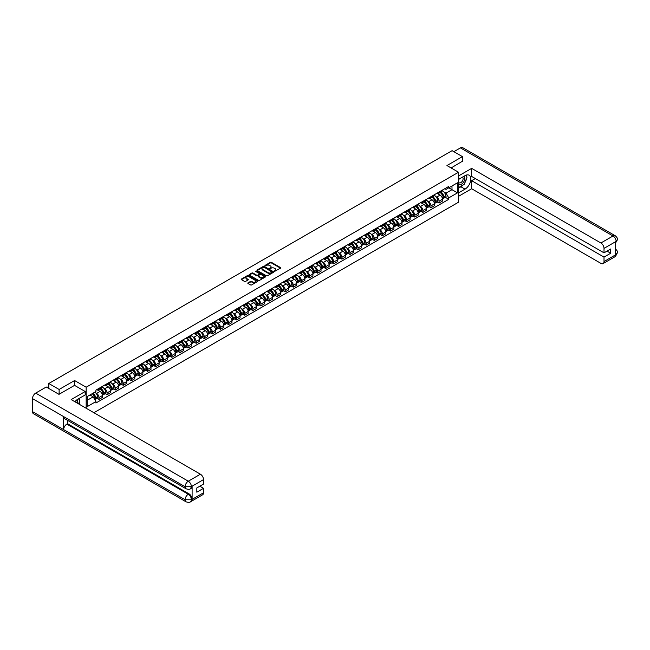<?xml version="1.0" encoding="UTF-8"?>
<svg xmlns="http://www.w3.org/2000/svg" width="650" height="650" viewBox="0 0 650 650"><rect width="100%" height="100%" fill="white"/><g stroke="black" fill="none" stroke-linecap="round" stroke-linejoin="round"><path stroke-width="0.97" d="M274.438 271.342L280.564 268.214A0.723 0.414 0 0 0 280.564 267.629L271.391 262.332A0.723 0.414 0 0 0 270.376 262.332L264.964 265.46L264.964 265.874L266.378 265.468A2.308 1.333 0 0 1 269.636 265.468L270.4 265.907A2.308 1.333 0 0 1 271.074 266.849A2.308 1.333 0 0 1 270.4 267.792L269.701 268.604L271.115 268.206A2.308 1.333 0 0 1 274.373 268.206L275.137 268.645A2.308 1.333 0 0 1 275.811 269.588A2.308 1.333 0 0 1 275.137 270.53L274.438 270.928M248.007 282.864A0.723 0.414 0 0 0 248.007 283.457L250.583 284.944A0.723 0.414 0 0 0 251.599 284.944L257.611 281.466A0.723 0.414 0 0 0 257.611 280.881L248.446 275.584A0.723 0.414 0 0 0 247.422 275.584L241.41 279.061A0.723 0.414 0 0 0 241.41 279.646L244.522 281.442A0.723 0.414 0 0 0 245.537 281.442L248.113 279.955A0.723 0.414 0 0 0 248.113 279.37L246.569 278.476A1.926 1.113 0 0 1 246.009 277.688A1.926 1.113 0 0 1 247.195 276.664A1.926 1.113 0 0 1 249.299 276.9L255.336 280.386A1.926 1.113 0 0 1 255.897 281.174A1.926 1.113 0 0 1 254.711 282.206A1.926 1.113 0 0 1 252.606 281.962L251.599 281.377A0.723 0.414 0 0 0 250.583 281.377L248.007 282.864L248.007 283.457L250.583 281.978L250.583 281.377M86.166 387.213L74.596 380.534L59.126 389.464L48.799 383.5L452.091 150.662L462.418 156.626L446.948 165.555L458.526 172.234L86.166 387.213L86.166 408.249M266.427 275.795A0.723 0.414 0 0 0 267.442 275.795L273.455 272.317A0.723 0.414 0 0 0 273.455 271.733L264.29 266.435A0.723 0.414 0 0 0 263.266 266.435L257.254 269.912A0.723 0.414 0 0 0 257.254 270.498L266.427 275.795M255.702 271.456L265.525 276.9L259.521 280.369A0.723 0.414 0 0 1 258.505 280.369L249.332 275.072L249.332 274.487A0.723 0.414 0 0 0 249.332 275.072M249.332 274.487L251.908 273A0.723 0.414 0 0 1 252.923 273L256.644 275.145A0.723 0.414 0 0 0 257.66 275.145L259.374 274.162A0.723 0.414 0 0 0 259.374 273.569L255.499 271.334L256.214 270.928L265.533 276.307A0.723 0.414 0 0 1 265.533 276.892L265.533 276.307M93.901 412.717L458.526 202.199L458.526 172.234M59.126 389.464L59.126 394.257M48.799 383.5L48.799 388.473M462.418 161.419L462.418 156.626M439.059 192.01A3.38 1.95 60 0 1 438.36 193.529L441.789 191.555A3.38 1.95 -120 0 0 442.488 190.036M435.809 196.576L436.678 197.08A3.38 1.95 60 0 1 439.059 201.216L442.488 199.233A3.38 1.95 -120 0 0 440.099 195.097L437.645 193.684M442.488 199.233L442.488 201.061L439.059 203.044L437.206 201.971M438.36 193.529A3.38 1.95 60 0 1 436.702 193.375M439.059 201.216L439.059 203.044M430.966 196.69A3.38 1.95 60 0 1 430.267 198.201L433.688 196.227A3.38 1.95 -120 0 0 434.387 194.707M429.106 206.643L430.966 207.716L434.395 205.741L434.395 203.913A3.38 1.95 -120 0 0 432.006 199.778L429.552 198.356M430.267 198.201A3.38 1.95 60 0 1 428.602 198.055M427.716 201.256L428.577 201.752A3.38 1.95 60 0 1 430.966 205.888L430.966 207.716M422.866 201.362A3.38 1.95 60 0 1 422.167 202.881L425.596 200.899A3.38 1.95 -120 0 0 426.294 199.388M421.013 211.315L422.866 212.387L426.294 210.413L426.294 208.585A3.38 1.95 -120 0 0 423.906 204.449L421.452 203.036M422.167 202.881A3.38 1.95 60 0 1 420.509 202.727M419.616 205.928L420.477 206.424A3.38 1.95 60 0 1 422.866 210.559L422.866 212.387M414.773 206.042A3.38 1.95 60 0 1 414.074 207.553L417.495 205.579A3.38 1.95 -120 0 0 418.194 204.059M412.912 215.995L414.773 217.068L418.194 215.085L418.194 213.257A3.38 1.95 -120 0 0 415.813 209.121L413.359 207.707M414.074 207.553A3.38 1.95 60 0 1 412.409 207.399M411.523 210.6L412.384 211.104A3.38 1.95 60 0 1 414.773 215.239L414.773 217.068M406.673 210.714A3.38 1.95 60 0 1 405.974 212.225L409.402 210.251A3.38 1.95 -120 0 0 410.101 208.731M404.82 220.667L406.673 221.739L410.101 219.765L410.101 217.937A3.38 1.95 -120 0 0 407.713 213.801L405.259 212.387M405.974 212.225A3.38 1.95 60 0 1 404.316 212.079M403.423 215.28L404.284 215.776A3.38 1.95 60 0 1 406.673 219.911L406.673 221.739M398.58 215.386A3.38 1.95 60 0 1 397.881 216.905L401.302 214.922A3.38 1.95 -120 0 0 402.001 213.411M396.719 225.347L398.58 226.419L402.001 224.437L402.001 222.609A3.38 1.95 -120 0 0 399.612 218.473L397.166 217.059M397.881 216.905A3.38 1.95 60 0 1 396.216 216.751M395.33 219.952L396.191 220.456A3.38 1.95 60 0 1 398.58 224.591L398.58 226.419M390.479 220.066A3.38 1.95 60 0 1 389.781 221.577L393.209 219.602A3.38 1.95 -120 0 0 393.908 218.083M388.619 230.019L390.479 231.091L393.908 229.109L393.908 227.281A3.38 1.95 -120 0 0 391.519 223.145L389.066 221.731M389.781 221.577A3.38 1.95 60 0 1 388.115 221.422M387.229 224.632L388.091 225.127A3.38 1.95 60 0 1 390.479 229.263L390.479 231.091M382.387 224.738A3.38 1.95 60 0 1 381.688 226.257L385.109 224.274A3.38 1.95 -120 0 0 385.808 222.763M380.526 234.691L382.387 235.763L385.808 233.789L385.808 231.961A3.38 1.95 -120 0 0 383.419 227.825L380.973 226.411M381.688 226.257A3.38 1.95 60 0 1 380.023 226.102M379.129 229.304L379.998 229.799A3.38 1.95 60 0 1 382.387 233.935L382.387 235.763M374.286 229.409A3.38 1.95 60 0 1 373.588 230.929L377.016 228.946A3.38 1.95 -120 0 0 377.715 227.435M372.426 239.371L374.286 240.443L377.715 238.461L377.715 236.632A3.38 1.95 -120 0 0 375.326 232.497L372.873 231.083M373.588 230.929A3.38 1.95 60 0 1 371.922 230.774M371.036 233.976L371.898 234.479A3.38 1.95 60 0 1 374.286 238.615L374.286 240.443M366.186 234.089A3.38 1.95 60 0 1 365.487 235.601L368.916 233.626A3.38 1.95 -120 0 0 369.614 232.107M364.333 244.043L366.186 245.115L369.614 243.141L369.614 241.312A3.38 1.95 -120 0 0 367.226 237.177L364.772 235.755M365.487 235.601A3.38 1.95 60 0 1 363.829 235.446M362.936 238.656L363.805 239.151A3.38 1.95 60 0 1 366.186 243.287L366.186 245.115M358.093 238.761A3.38 1.95 60 0 1 357.394 240.281L360.815 238.298A3.38 1.95 -120 0 0 361.522 236.787M356.233 248.714L358.093 249.787L361.522 247.812L361.522 245.984A3.38 1.95 -120 0 0 359.133 241.849L356.679 240.435M357.394 240.281A3.38 1.95 60 0 1 355.729 240.126M354.843 243.328L355.704 243.823A3.38 1.95 60 0 1 358.093 247.959L358.093 249.787M349.993 243.433A3.38 1.95 60 0 1 349.294 244.953L352.723 242.978A3.38 1.95 -120 0 0 353.421 241.459M348.14 253.394L349.993 254.467L353.421 252.484L353.421 250.656A3.38 1.95 -120 0 0 351.033 246.521L348.579 245.107M349.294 244.953A3.38 1.95 60 0 1 347.636 244.798M346.743 247.999L347.612 248.503A3.38 1.95 60 0 1 349.993 252.639L349.993 254.467M341.9 248.113A3.38 1.95 60 0 1 341.201 249.624L344.622 247.65A3.38 1.95 -120 0 0 345.321 246.131M340.039 258.066L341.9 259.139L345.321 257.164L345.321 255.336A3.38 1.95 -120 0 0 342.94 251.201L340.486 249.779M341.201 249.624A3.38 1.95 60 0 1 339.536 249.478M338.65 252.679L339.511 253.175A3.38 1.95 60 0 1 341.9 257.311L341.9 259.139M333.799 252.785A3.38 1.95 60 0 1 333.101 254.304L336.529 252.322A3.38 1.95 -120 0 0 337.228 250.811M331.947 262.738L333.799 263.811L337.228 261.836L337.228 260.008A3.38 1.95 -120 0 0 334.839 255.873L332.386 254.459M333.101 254.304A3.38 1.95 60 0 1 331.443 254.15M330.549 257.351L331.411 257.847A3.38 1.95 60 0 1 333.799 261.983L333.799 263.811M325.707 257.457A3.38 1.95 60 0 1 325.008 258.976L328.429 257.002A3.38 1.95 -120 0 0 329.127 255.482M323.846 267.418L325.707 268.491L329.127 266.508L329.127 264.68A3.38 1.95 -120 0 0 326.739 260.544L324.293 259.131M325.008 258.976A3.38 1.95 60 0 1 323.342 258.822M322.457 262.023L323.318 262.527A3.38 1.95 60 0 1 325.707 266.662L325.707 268.491M317.606 262.137A3.38 1.95 60 0 1 316.908 263.648L320.336 261.674A3.38 1.95 -120 0 0 321.035 260.154M315.754 272.09L317.606 273.162L321.035 271.188L321.035 269.36A3.38 1.95 -120 0 0 318.646 265.224L316.192 263.803M316.908 263.648A3.38 1.95 60 0 1 315.25 263.502M314.356 266.703L315.217 267.199A3.38 1.95 60 0 1 317.606 271.334L317.606 273.162M309.514 266.809A3.38 1.95 60 0 1 308.815 268.328L312.236 266.346A3.38 1.95 -120 0 0 312.934 264.834M307.653 276.762L309.514 277.834L312.934 275.86L312.934 274.032A3.38 1.95 -120 0 0 310.546 269.896L308.1 268.483M308.815 268.328A3.38 1.95 60 0 1 307.149 268.174M306.256 271.375L307.125 271.871A3.38 1.95 60 0 1 309.514 276.006L309.514 277.834M301.413 271.489A3.38 1.95 60 0 1 300.714 273L304.143 271.026A3.38 1.95 -120 0 0 304.842 269.506M299.553 281.442L301.413 282.514L304.842 280.532L304.842 278.704A3.38 1.95 -120 0 0 302.453 274.568L299.999 273.154M300.714 273A3.38 1.95 60 0 1 299.049 272.846M298.163 276.047L299.024 276.551A3.38 1.95 60 0 1 301.413 280.686L301.413 282.514M293.312 276.161A3.38 1.95 60 0 1 292.614 277.672L296.043 275.697A3.38 1.95 -120 0 0 296.741 274.178M291.46 286.114L293.312 287.186L296.741 285.212L296.741 283.384A3.38 1.95 -120 0 0 294.352 279.248L291.899 277.834M292.614 277.672A3.38 1.95 60 0 1 290.956 277.526M290.062 280.727L290.932 281.223A3.38 1.95 60 0 1 293.312 285.358L293.312 287.186M285.22 280.832A3.38 1.95 60 0 1 284.521 282.352L287.942 280.369A3.38 1.95 -120 0 0 288.649 278.858M283.359 290.786L285.22 291.858L288.649 289.884L288.649 288.056A3.38 1.95 -120 0 0 286.26 283.92L283.806 282.506M284.521 282.352A3.38 1.95 60 0 1 282.856 282.197M281.97 285.399L282.831 285.902A3.38 1.95 60 0 1 285.22 290.03L285.22 291.858M277.119 285.512A3.38 1.95 60 0 1 276.421 287.024L279.849 285.049A3.38 1.95 -120 0 0 280.548 283.53M275.267 295.466L277.119 296.538L280.548 294.556L280.548 292.727A3.38 1.95 -120 0 0 278.159 288.592L275.706 287.178M276.421 287.024A3.38 1.95 60 0 1 274.763 286.869M273.869 290.071L274.739 290.574A3.38 1.95 60 0 1 277.119 294.71L277.119 296.538M269.027 290.184A3.38 1.95 60 0 1 268.328 291.696L271.749 289.721A3.38 1.95 -120 0 0 272.447 288.21M267.166 300.137L269.027 301.21L272.447 299.236L272.447 297.408A3.38 1.95 -120 0 0 270.067 293.272L267.613 291.858M268.328 291.696A3.38 1.95 60 0 1 266.662 291.549M265.777 294.751L266.638 295.246A3.38 1.95 60 0 1 269.027 299.382L269.027 301.21M260.926 294.856A3.38 1.95 60 0 1 260.227 296.376L263.656 294.393A3.38 1.95 -120 0 0 264.355 292.882M259.074 304.817L260.926 305.89L264.355 303.908L264.355 302.079A3.38 1.95 -120 0 0 261.966 297.944L259.512 296.53M260.227 296.376A3.38 1.95 60 0 1 258.57 296.221M257.676 299.423L258.537 299.926A3.38 1.95 60 0 1 260.926 304.062L260.926 305.89M252.834 299.536A3.38 1.95 60 0 1 252.135 301.048L255.556 299.073A3.38 1.95 -120 0 0 256.254 297.554M250.973 309.489L252.834 310.562L256.254 308.579L256.254 306.751A3.38 1.95 -120 0 0 253.866 302.624L251.42 301.202M252.135 301.048A3.38 1.95 60 0 1 250.469 300.893M249.584 304.102L250.445 304.598A3.38 1.95 60 0 1 252.834 308.734L252.834 310.562M244.733 304.208A3.38 1.95 60 0 1 244.034 305.727L247.463 303.745A3.38 1.95 -120 0 0 248.162 302.234M242.881 314.161L244.733 315.234L248.162 313.259L248.162 311.431A3.38 1.95 -120 0 0 245.773 307.296L243.319 305.882M244.034 305.727A3.38 1.95 60 0 1 242.377 305.573M241.483 308.774L242.344 309.27A3.38 1.95 60 0 1 244.733 313.406L244.733 315.234M236.641 308.88A3.38 1.95 60 0 1 235.942 310.399L239.363 308.417A3.38 1.95 -120 0 0 240.061 306.906M234.78 318.841L236.641 319.914L240.061 317.931L240.061 316.103A3.38 1.95 -120 0 0 237.672 311.967L235.227 310.554M235.942 310.399A3.38 1.95 60 0 1 234.276 310.245M233.382 313.446L234.252 313.95A3.38 1.95 60 0 1 236.641 318.086L236.641 319.914M228.54 313.56A3.38 1.95 60 0 1 227.841 315.071L231.27 313.097A3.38 1.95 -120 0 0 231.969 311.577M226.679 323.513L228.54 324.586L231.969 322.611L231.969 320.783A3.38 1.95 -120 0 0 229.58 316.648L227.126 315.226M227.841 315.071A3.38 1.95 60 0 1 226.176 314.917M225.29 318.126L226.151 318.622A3.38 1.95 60 0 1 228.54 322.757L228.54 324.586M220.447 318.232A3.38 1.95 60 0 1 219.741 319.751L223.169 317.769A3.38 1.95 -120 0 0 223.868 316.257M218.587 328.185L220.447 329.257L223.868 327.283L223.868 325.455A3.38 1.95 -120 0 0 221.479 321.319L219.034 319.906M219.741 319.751A3.38 1.95 60 0 1 218.083 319.597M217.189 322.798L218.059 323.294A3.38 1.95 60 0 1 220.447 327.429L220.447 329.257M212.347 322.904A3.38 1.95 60 0 1 211.648 324.423L215.077 322.449A3.38 1.95 -120 0 0 215.776 320.929M210.486 332.865L212.347 333.938L215.776 331.955L215.776 330.127A3.38 1.95 -120 0 0 213.387 325.991L210.933 324.577M211.648 324.423A3.38 1.95 60 0 1 209.982 324.269M209.097 327.47L209.958 327.974A3.38 1.95 60 0 1 212.347 332.109L212.347 333.938M204.246 327.584A3.38 1.95 60 0 1 203.548 329.095L206.976 327.121A3.38 1.95 -120 0 0 207.675 325.601M202.394 337.537L204.246 338.609L207.675 336.635L207.675 334.807A3.38 1.95 -120 0 0 205.286 330.671L202.832 329.249M203.548 329.095A3.38 1.95 60 0 1 201.89 328.949M200.996 332.15L201.866 332.646A3.38 1.95 60 0 1 204.246 336.781L204.246 338.609M196.154 332.256A3.38 1.95 60 0 1 195.455 333.775L198.876 331.793A3.38 1.95 -120 0 0 199.574 330.281M194.293 342.209L196.154 343.281L199.574 341.307L199.574 339.479A3.38 1.95 -120 0 0 197.194 335.343L194.74 333.929M195.455 333.775A3.38 1.95 60 0 1 193.789 333.621M192.904 336.822L193.765 337.317A3.38 1.95 60 0 1 196.154 341.453L196.154 343.281M188.053 336.928A3.38 1.95 60 0 1 187.354 338.447L190.783 336.473A3.38 1.95 -120 0 0 191.482 334.953M186.201 346.889L188.053 347.961L191.482 345.979L191.482 344.151A3.38 1.95 -120 0 0 189.093 340.015L186.639 338.601M187.354 338.447A3.38 1.95 60 0 1 185.697 338.293M184.803 341.494L185.664 341.998A3.38 1.95 60 0 1 188.053 346.133L188.053 347.961M179.961 341.608A3.38 1.95 60 0 1 179.262 343.119L182.683 341.144A3.38 1.95 -120 0 0 183.381 339.625M178.1 351.561L179.961 352.633L183.381 350.659L183.381 348.831A3.38 1.95 -120 0 0 181.001 344.695L178.547 343.273M179.262 343.119A3.38 1.95 60 0 1 177.596 342.973M176.711 346.174L177.572 346.669A3.38 1.95 60 0 1 179.961 350.805L179.961 352.633M171.86 346.279A3.38 1.95 60 0 1 171.161 347.799L174.59 345.816A3.38 1.95 -120 0 0 175.289 344.305M170.007 356.233L171.86 357.305L175.289 355.331L175.289 353.502A3.38 1.95 -120 0 0 172.9 349.367L170.446 347.953M171.161 347.799A3.38 1.95 60 0 1 169.504 347.644M168.61 350.846L169.471 351.341A3.38 1.95 60 0 1 171.86 355.477L171.86 357.305M163.768 350.959A3.38 1.95 60 0 1 163.069 352.471L166.489 350.496A3.38 1.95 -120 0 0 167.188 348.977M161.907 360.912L163.768 361.985L167.188 360.002L167.188 358.174A3.38 1.95 -120 0 0 164.799 354.039L162.354 352.625M163.069 352.471A3.38 1.95 60 0 1 161.403 352.316M160.509 355.517L161.379 356.021A3.38 1.95 60 0 1 163.768 360.157L163.768 361.985M155.667 355.631A3.38 1.95 60 0 1 154.968 357.142L158.397 355.168A3.38 1.95 -120 0 0 159.096 353.649M153.806 365.584L155.667 366.657L159.096 364.683L159.096 362.854A3.38 1.95 -120 0 0 156.707 358.719L154.253 357.305M154.968 357.142A3.38 1.95 60 0 1 153.303 356.996M152.417 360.197L153.278 360.693A3.38 1.95 60 0 1 155.667 364.829L155.667 366.657M147.574 360.303A3.38 1.95 60 0 1 146.868 361.822L150.296 359.84A3.38 1.95 -120 0 0 150.995 358.329M145.714 370.256L147.574 371.329L150.995 369.354L150.995 367.526A3.38 1.95 -120 0 0 148.606 363.391L146.161 361.977M146.868 361.822A3.38 1.95 60 0 1 145.21 361.668M144.316 364.869L145.186 365.373A3.38 1.95 60 0 1 147.574 369.509L147.574 371.329M139.474 364.983A3.38 1.95 60 0 1 138.775 366.494L142.204 364.52A3.38 1.95 -120 0 0 142.903 363.001M137.613 374.936L139.474 376.009L142.903 374.026L142.903 372.198A3.38 1.95 -120 0 0 140.514 368.062L138.06 366.649M138.775 366.494A3.38 1.95 60 0 1 137.109 366.34M136.224 369.549L137.085 370.045A3.38 1.95 60 0 1 139.474 374.181L139.474 376.009M131.373 369.655A3.38 1.95 60 0 1 130.674 371.166L134.103 369.192A3.38 1.95 -120 0 0 134.802 367.681M129.521 379.608L131.373 380.681L134.802 378.706L134.802 376.878A3.38 1.95 -120 0 0 132.413 372.743L129.959 371.329M130.674 371.166A3.38 1.95 60 0 1 129.017 371.02M128.123 374.221L128.993 374.717A3.38 1.95 60 0 1 131.373 378.852L131.373 380.681M123.281 374.327A3.38 1.95 60 0 1 122.582 375.846L126.003 373.864A3.38 1.95 -120 0 0 126.701 372.352M121.42 384.288L123.281 385.361L126.709 383.378L126.709 381.55A3.38 1.95 -120 0 0 124.321 377.414L121.867 376.001M122.582 375.846A3.38 1.95 60 0 1 120.916 375.692M120.031 378.893L120.892 379.397A3.38 1.95 60 0 1 123.281 383.533L123.281 385.361M115.18 379.007A3.38 1.95 60 0 1 114.481 380.518L117.91 378.544A3.38 1.95 -120 0 0 118.609 377.024M113.327 388.96L115.18 390.033L118.609 388.05L118.609 386.23A3.38 1.95 -120 0 0 116.22 382.094L113.766 380.673M114.481 380.518A3.38 1.95 60 0 1 112.824 380.364M111.93 383.573L112.791 384.069A3.38 1.95 60 0 1 115.18 388.204L115.18 390.033M107.088 383.679A3.38 1.95 60 0 1 106.389 385.198L109.809 383.216A3.38 1.95 -120 0 0 110.508 381.704M105.227 393.632L107.088 394.704L110.508 392.73L110.508 390.902A3.38 1.95 -120 0 0 108.128 386.766L105.674 385.352M106.389 385.198A3.38 1.95 60 0 1 104.723 385.044M103.837 388.245L104.699 388.741A3.38 1.95 60 0 1 107.088 392.876L107.088 394.704M98.987 388.351A3.38 1.95 60 0 1 98.288 389.87L101.717 387.887A3.38 1.95 -120 0 0 102.416 386.376M97.134 398.312L98.987 399.384L102.416 397.402L102.416 395.574A3.38 1.95 -120 0 0 100.027 391.438L97.573 390.024M98.288 389.87A3.38 1.95 60 0 1 96.631 389.716M95.737 392.917L96.598 393.421A3.38 1.95 60 0 1 98.987 397.556L98.987 399.384M444.795 188.703L446.014 189.41L457.486 182.788L451.986 185.957L451.986 189.678L446.014 193.123L443.909 191.904M87.206 400.278L93.178 396.833L95.924 401.602L87.206 406.632L87.206 396.565L95.924 391.527L95.924 390.122L448.768 186.412L448.768 187.817L457.486 192.855L448.768 197.884L446.014 193.123M457.486 182.788L457.486 192.855M95.924 401.602L95.924 403.008L448.768 199.298L448.768 197.884M74.596 380.534L74.596 385.385M93.178 396.833L89.96 394.973M445.299 197.291L448.768 199.298M274.641 271.416L275.137 271.123A2.308 1.333 0 0 0 275.811 270.189L275.811 269.588M271.074 266.849L271.074 267.451A2.308 1.333 0 0 1 270.4 268.393L269.904 268.678M280.564 267.629L280.564 268.214L271.391 262.933A0.723 0.414 0 0 0 270.376 262.933L265.168 265.947M273.455 271.733L273.455 272.317L264.29 267.036A0.723 0.414 0 0 0 263.266 267.036L257.262 270.506M272.188 272.236L264.136 267.174L262.681 267.597A2.308 1.333 0 0 0 262.007 268.539A2.308 1.333 0 0 0 262.681 269.482L268.182 272.659A2.308 1.333 0 0 0 271.448 272.659L272.188 272.423M262.007 268.539L262.007 269.141A2.308 1.333 0 0 0 262.681 270.083L262.681 269.482M272.188 272.829L271.448 273.26A2.308 1.333 0 0 1 268.182 273.26L262.681 270.083M249.34 275.08L251.908 273.601L251.908 273M259.586 273.869L259.586 274.463A0.723 0.414 0 0 1 259.374 274.763L257.66 275.746A0.723 0.414 0 0 1 256.644 275.746L252.923 273.601A0.723 0.414 0 0 0 251.908 273.601M260.504 277.371A1.926 1.113 0 0 0 262.608 277.615A1.926 1.113 0 0 0 263.794 276.583A1.926 1.113 0 0 0 263.234 275.803L261.105 274.568A0.723 0.414 0 0 0 260.081 274.568L258.375 275.559A0.723 0.414 0 0 0 258.375 276.144L260.504 277.371L260.504 277.973A1.926 1.113 0 0 0 262.608 278.216A1.926 1.113 0 0 0 263.794 277.184L263.794 276.583M258.164 275.852L258.164 276.453A0.723 0.414 0 0 0 258.375 276.746L258.375 276.144M260.504 277.973L258.375 276.746M255.897 281.174L255.897 281.775A1.926 1.113 0 0 1 254.711 282.799A1.926 1.113 0 0 1 252.606 282.563L251.599 281.978A0.723 0.414 0 0 0 250.583 281.978M246.009 277.688L246.009 278.289A1.926 1.113 0 0 0 246.569 279.077L246.569 278.476M248.113 279.37L248.113 279.955L246.569 279.077M257.603 281.474L248.446 276.185A0.723 0.414 0 0 0 247.422 276.185L241.418 279.654M440.334 192.392A4.623 2.673 60 0 1 440.359 192.4A4.623 2.673 60 0 1 443.406 196.552L443.43 196.649A0.902 0.52 60 0 1 443.267 197.364M440.131 192.506A5.582 3.217 60 0 1 443.202 197.112L443.227 197.202A1.852 1.073 60 0 1 442.934 198.664L442.471 198.924M443.251 198.25A1.852 1.073 -120 0 0 443.763 198.185A1.852 1.073 -120 0 0 444.056 196.722L444.031 196.633A5.582 3.217 -120 0 0 440.968 192.026M442.414 190.629A5.582 3.217 60 0 1 445.924 195.536L445.949 195.634A1.852 1.073 60 0 1 445.656 197.088L443.763 198.185M438.23 193.594A5.582 3.217 60 0 1 439.4 194.691M442.106 194.699L442.821 195.114M463.206 184.909A8.255 4.769 120 0 1 460.915 186.769L465.018 189.134A8.255 4.769 120 0 0 470.405 181.862A8.255 4.769 120 0 0 469.146 175.24A8.255 4.769 120 0 0 465.018 175.654L458.526 179.4M465.018 189.134L458.526 192.879M458.526 196.332L471.656 188.744L471.656 180.684L604.012 257.099L604.012 261.568L616.208 254.459L615.428 254.824L615.428 241.938L616.135 241.386L604.012 248.381A4.404 2.543 -120 0 0 600.901 242.986L613.015 235.991L460.419 147.891L453.854 151.678M475.345 178.555L471.656 180.684M607.027 251.111L610.707 253.232L610.707 248.982L604.012 252.842L471.656 176.434L471.656 168.366L600.901 242.986M458.526 175.955L471.656 168.366M471.656 188.744L600.901 263.364A4.404 2.543 -120 0 0 603.102 263.583A4.404 2.543 -120 0 0 604.012 261.568M460.419 147.891A4.518 2.608 -60 0 1 462.678 147.664L615.274 235.763A4.518 2.608 -60 0 0 613.015 235.991A4.404 2.543 60 0 1 616.135 241.386M604.012 252.842L604.012 248.381M610.707 253.232L604.012 257.099M462.418 161.241L451.108 167.952M464.839 182.748A8.255 4.769 120 0 0 466.619 178.165M466.757 176.686A8.255 4.769 120 0 0 466.546 175.004M460.915 186.769L458.526 188.151M615.428 251.745L616.135 254.418M615.274 248.804C617.045 250.396 617.784 251.664 617.5 252.623L616.216 254.459M615.274 235.763C617.045 237.347 617.784 238.631 617.5 239.614L616.208 241.426M85.183 391.503L71.167 399.588L200.411 474.207A4.404 2.543 60 0 1 203.523 479.602L191.401 486.598L190.491 488.767C189.751 489.515 188.264 489.515 186.03 488.767L64.578 418.649A4.518 2.608 -60 0 1 63.643 416.609L32.5 398.629A4.518 2.608 -60 0 1 35.693 393.104L46.256 387.002L58.971 394.347L74.539 385.361L85.183 391.503L85.183 394.948L77.813 399.197A8.255 4.769 120 0 0 74.921 401.757M79.341 404.308L81.079 405.316M79.528 404.202L79.528 401.44M79.528 400.197L79.528 398.214M203.523 479.602L203.523 484.063L196.828 487.931L196.828 492.188L203.523 488.321L203.523 492.789A4.404 2.543 60 0 1 202.613 494.804L190.491 501.8A4.404 2.543 -120 0 0 191.401 499.785L203.523 492.789M190.491 501.8C189.792 502.548 188.305 502.548 186.03 501.808L33.434 413.701A4.518 2.608 -60 0 1 32.5 411.637L63.643 429.618A4.518 2.608 -60 0 1 66.836 424.117L188.289 494.244L188.987 493.837A4.404 2.543 60 0 1 192.107 499.233L192.107 486.346A4.404 2.543 60 0 1 191.189 488.361L190.491 488.767M32.5 398.629L32.5 411.637M186.03 488.767A4.518 2.608 -60 0 1 185.096 486.736L63.643 416.609L63.643 429.618L185.096 499.736L191.401 499.785M203.523 488.321L199.834 486.192M67.535 420.355L67.535 423.711L188.987 493.837M67.535 423.711L66.836 424.117M35.693 393.104L188.289 481.203A4.518 2.608 -60 0 0 185.096 486.736L191.319 486.704M458.526 183.982A4.769 2.754 120 0 0 462.321 183.576A4.769 2.754 120 0 0 464.807 178.376A4.769 2.754 120 0 0 463.938 176.272M458.924 179.164A4.769 2.754 120 0 0 458.526 180.026M458.526 181.626A3.266 1.885 120 0 0 459.184 182.804A3.266 1.885 120 0 0 461.703 181.927A3.266 1.885 120 0 0 463.125 178.636A3.266 1.885 120 0 0 462.451 177.141A3.266 1.885 120 0 0 462.442 177.141M459.192 179.01A3.266 1.885 120 0 0 458.526 180.968M465.757 175.273L467.033 177.093L464.238 184.316L458.632 187.549M77.439 403.211A4.769 2.754 120 0 0 77.602 401.928A4.769 2.754 120 0 0 76.814 399.88M75.92 402.334A3.266 1.885 120 0 0 75.928 402.188A3.266 1.885 120 0 0 75.587 400.993M78.528 398.783L79.836 400.644L78.585 403.869M432.242 197.064A4.623 2.673 60 0 1 432.266 197.08A4.623 2.673 60 0 1 435.305 201.232L435.329 201.321A0.902 0.52 60 0 1 435.167 202.044M432.039 197.186A5.582 3.217 60 0 1 435.102 201.784L435.134 201.882A1.852 1.073 60 0 1 434.834 203.336L434.379 203.604M435.151 202.922A1.852 1.073 -120 0 0 435.671 202.857A1.852 1.073 -120 0 0 435.963 201.403L435.931 201.305A5.582 3.217 -120 0 0 432.868 196.706M434.322 195.301A5.582 3.217 60 0 1 437.832 200.208L437.856 200.306A1.852 1.073 60 0 1 437.564 201.76L435.671 202.857M430.137 198.266A5.582 3.217 60 0 1 431.299 199.371M434.013 199.379L434.72 199.786M424.141 201.736A4.623 2.673 60 0 1 424.166 201.752A4.623 2.673 60 0 1 427.212 205.904L427.237 206.001A0.902 0.52 60 0 1 427.074 206.716M423.938 201.857A5.582 3.217 60 0 1 427.009 206.456L427.034 206.554A1.852 1.073 60 0 1 426.741 208.008L426.278 208.276M427.058 207.602A1.852 1.073 -120 0 0 427.57 207.529A1.852 1.073 -120 0 0 427.863 206.074L427.838 205.977A5.582 3.217 -120 0 0 424.767 201.378M426.221 199.981A5.582 3.217 60 0 1 429.731 204.888L429.756 204.986A1.852 1.073 60 0 1 429.463 206.44L427.57 207.529M422.037 202.946A5.582 3.217 60 0 1 423.199 204.043M425.913 204.051L426.628 204.466M416.049 206.416A4.623 2.673 60 0 1 416.065 206.424A4.623 2.673 60 0 1 419.112 210.576L419.136 210.673A0.902 0.52 60 0 1 418.974 211.388M415.846 206.529A5.582 3.217 60 0 1 418.909 211.136L418.933 211.234A1.852 1.073 60 0 1 418.641 212.688L418.186 212.948M418.957 212.274A1.852 1.073 -120 0 0 419.477 212.209A1.852 1.073 -120 0 0 419.77 210.754L419.738 210.657A5.582 3.217 -120 0 0 416.674 206.05M418.129 204.653A5.582 3.217 60 0 1 421.631 209.56L421.663 209.658A1.852 1.073 60 0 1 421.371 211.112L419.477 212.209M413.944 207.618A5.582 3.217 60 0 1 415.106 208.715M417.82 208.723L418.527 209.137M407.948 211.088A4.623 2.673 60 0 1 407.973 211.104A4.623 2.673 60 0 1 411.011 215.256L411.044 215.345A0.902 0.52 60 0 1 410.881 216.068M407.745 211.209A5.582 3.217 60 0 1 410.816 215.808L410.841 215.906A1.852 1.073 60 0 1 410.548 217.36L410.085 217.628M410.865 216.954A1.852 1.073 -120 0 0 411.377 216.881A1.852 1.073 -120 0 0 411.669 215.426L411.645 215.329A5.582 3.217 -120 0 0 408.574 210.73M410.028 209.324A5.582 3.217 60 0 1 413.538 214.232L413.562 214.329A1.852 1.073 60 0 1 413.27 215.784L411.377 216.881M405.844 212.29A5.582 3.217 60 0 1 407.006 213.395M409.719 213.403L410.434 213.809M399.856 215.768A4.623 2.673 60 0 1 399.872 215.776A4.623 2.673 60 0 1 402.919 219.928L402.943 220.025A0.902 0.52 60 0 1 402.781 220.74M399.652 215.881A5.582 3.217 60 0 1 402.716 220.48L402.74 220.578A1.852 1.073 60 0 1 402.447 222.032L401.993 222.3M402.764 221.626A1.852 1.073 -120 0 0 403.276 221.553A1.852 1.073 -120 0 0 403.577 220.098L403.544 220.001A5.582 3.217 -120 0 0 400.481 215.402M401.936 214.004A5.582 3.217 60 0 1 405.438 218.912L405.47 219.009A1.852 1.073 60 0 1 405.178 220.464L403.276 221.553M397.743 216.97A5.582 3.217 60 0 1 398.913 218.067M401.627 218.075L402.334 218.489M391.755 220.439A4.623 2.673 60 0 1 391.779 220.456A4.623 2.673 60 0 1 394.818 224.599L394.851 224.697A0.902 0.52 60 0 1 394.688 225.412M391.552 220.553A5.582 3.217 60 0 1 394.615 225.16L394.648 225.257A1.852 1.073 60 0 1 394.355 226.712L393.892 226.972M394.672 226.297A1.852 1.073 -120 0 0 395.184 226.232A1.852 1.073 -120 0 0 395.476 224.778L395.452 224.681A5.582 3.217 -120 0 0 392.381 220.074M393.835 218.676A5.582 3.217 60 0 1 397.345 223.584L397.369 223.681A1.852 1.073 60 0 1 397.077 225.136L395.184 226.232M389.651 221.642A5.582 3.217 60 0 1 390.812 222.739M393.526 222.747L394.241 223.161M383.654 225.111A4.623 2.673 60 0 1 383.679 225.127A4.623 2.673 60 0 1 386.726 229.279L386.75 229.369A0.902 0.52 60 0 1 386.588 230.092M383.459 225.233A5.582 3.217 60 0 1 386.523 229.832L386.547 229.929A1.852 1.073 60 0 1 386.254 231.384L385.791 231.652M386.571 230.977A1.852 1.073 -120 0 0 387.083 230.904A1.852 1.073 -120 0 0 387.376 229.45L387.351 229.352A5.582 3.217 -120 0 0 384.288 224.754M385.743 223.348A5.582 3.217 60 0 1 389.244 228.264L389.277 228.353A1.852 1.073 60 0 1 388.984 229.807L387.083 230.904M381.55 226.314A5.582 3.217 60 0 1 382.72 227.419M385.434 227.427L386.141 227.833M375.562 229.791A4.623 2.673 60 0 1 375.586 229.799A4.623 2.673 60 0 1 378.625 233.951L378.658 234.049A0.902 0.52 60 0 1 378.495 234.764M375.359 229.905A5.582 3.217 60 0 1 378.422 234.512L378.454 234.601A1.852 1.073 60 0 1 378.162 236.056L377.699 236.324M378.479 235.649A1.852 1.073 -120 0 0 378.991 235.576A1.852 1.073 -120 0 0 379.283 234.122L379.259 234.024A5.582 3.217 -120 0 0 376.188 229.426M377.642 228.028A5.582 3.217 60 0 1 381.152 232.936L381.176 233.033A1.852 1.073 60 0 1 380.884 234.488L378.991 235.576M373.457 230.994A5.582 3.217 60 0 1 374.619 232.091M377.333 232.099L378.048 232.513M367.461 234.463A4.623 2.673 60 0 1 367.486 234.479A4.623 2.673 60 0 1 370.533 238.623L370.557 238.721A0.902 0.52 60 0 1 370.394 239.436M367.258 234.577A5.582 3.217 60 0 1 370.329 239.184L370.354 239.281A1.852 1.073 60 0 1 370.061 240.736L369.598 241.004M370.378 240.321A1.852 1.073 -120 0 0 370.89 240.256A1.852 1.073 -120 0 0 371.183 238.802L371.158 238.704A5.582 3.217 -120 0 0 368.095 234.097M369.541 232.7A5.582 3.217 60 0 1 373.051 237.607L373.076 237.705A1.852 1.073 60 0 1 372.783 239.159L370.89 240.256M365.357 235.666A5.582 3.217 60 0 1 366.527 236.771M369.233 236.771L369.947 237.185M359.369 239.135A4.623 2.673 60 0 1 359.393 239.151A4.623 2.673 60 0 1 362.432 243.303L362.456 243.401A0.902 0.52 60 0 1 362.294 244.116M359.166 239.257A5.582 3.217 60 0 1 362.229 243.856L362.261 243.953A1.852 1.073 60 0 1 361.969 245.408L361.506 245.676M362.286 245.001A1.852 1.073 -120 0 0 362.798 244.928A1.852 1.073 -120 0 0 363.09 243.474L363.058 243.376A5.582 3.217 -120 0 0 359.994 238.778M361.449 237.38A5.582 3.217 60 0 1 364.959 242.287L364.983 242.377A1.852 1.073 60 0 1 364.691 243.831L362.798 244.928M357.264 240.346A5.582 3.217 60 0 1 358.426 241.443M361.14 241.451L361.847 241.857M351.268 243.815A4.623 2.673 60 0 1 351.293 243.823A4.623 2.673 60 0 1 354.339 247.975L354.364 248.072A0.902 0.52 60 0 1 354.201 248.787M351.065 243.929A5.582 3.217 60 0 1 354.136 248.536L354.161 248.625A1.852 1.073 60 0 1 353.868 250.079L353.405 250.347M354.185 249.673A1.852 1.073 -120 0 0 354.697 249.6A1.852 1.073 -120 0 0 354.989 248.146L354.965 248.056A5.582 3.217 -120 0 0 351.902 243.449M353.348 242.052A5.582 3.217 60 0 1 356.858 246.959L356.882 247.057A1.852 1.073 60 0 1 356.59 248.511L354.697 249.6M349.164 245.018A5.582 3.217 60 0 1 350.334 246.114M353.039 246.123L353.754 246.537M343.176 248.487A4.623 2.673 60 0 1 343.2 248.503A4.623 2.673 60 0 1 346.239 252.647L346.263 252.744A0.902 0.52 60 0 1 346.101 253.459M342.973 248.601A5.582 3.217 60 0 1 346.036 253.207L346.06 253.305A1.852 1.073 60 0 1 345.767 254.759L345.312 255.028M346.084 254.345A1.852 1.073 -120 0 0 346.604 254.28A1.852 1.073 -120 0 0 346.897 252.826L346.864 252.728A5.582 3.217 -120 0 0 343.801 248.121M345.256 246.724A5.582 3.217 60 0 1 348.757 251.631L348.79 251.729A1.852 1.073 60 0 1 348.498 253.183L346.604 254.28M341.071 249.689A5.582 3.217 60 0 1 342.233 250.794M344.947 250.803L345.654 251.209M335.075 253.159A4.623 2.673 60 0 1 335.099 253.175A4.623 2.673 60 0 1 338.138 257.327L338.171 257.424A0.902 0.52 60 0 1 338.008 258.139M334.872 253.281A5.582 3.217 60 0 1 337.943 257.879L337.967 257.977A1.852 1.073 60 0 1 337.675 259.431L337.212 259.699M337.992 259.025A1.852 1.073 -120 0 0 338.504 258.952A1.852 1.073 -120 0 0 338.796 257.498L338.772 257.4A5.582 3.217 -120 0 0 335.701 252.801M337.155 251.404A5.582 3.217 60 0 1 340.665 256.311L340.689 256.401A1.852 1.073 60 0 1 340.397 257.863L338.504 258.952M332.971 254.369A5.582 3.217 60 0 1 334.132 255.466M336.846 255.474L337.561 255.881M326.983 257.839A4.623 2.673 60 0 1 326.999 257.847A4.623 2.673 60 0 1 330.046 261.999L330.07 262.096A0.902 0.52 60 0 1 329.908 262.811M326.779 257.952A5.582 3.217 60 0 1 329.842 262.559L329.867 262.649A1.852 1.073 60 0 1 329.574 264.111L329.119 264.371M329.891 263.697A1.852 1.073 -120 0 0 330.411 263.632A1.852 1.073 -120 0 0 330.704 262.169L330.671 262.08A5.582 3.217 -120 0 0 327.608 257.473M329.062 256.076A5.582 3.217 60 0 1 332.564 260.983L332.597 261.081A1.852 1.073 60 0 1 332.304 262.535L330.411 263.632M324.87 259.041A5.582 3.217 60 0 1 326.04 260.138M328.754 260.146L329.461 260.561M318.882 262.511A4.623 2.673 60 0 1 318.906 262.527A4.623 2.673 60 0 1 321.945 266.671L321.977 266.768A0.902 0.52 60 0 1 321.815 267.483M318.679 262.624A5.582 3.217 60 0 1 321.742 267.231L321.774 267.329A1.852 1.073 60 0 1 321.482 268.783L321.019 269.051M321.799 268.369A1.852 1.073 -120 0 0 322.311 268.304A1.852 1.073 -120 0 0 322.603 266.849L322.579 266.752A5.582 3.217 -120 0 0 319.507 262.145M320.962 260.748A5.582 3.217 60 0 1 324.472 265.655L324.496 265.752A1.852 1.073 60 0 1 324.204 267.207L322.311 268.304M316.777 263.713A5.582 3.217 60 0 1 317.939 264.818M320.653 264.826L321.368 265.233M310.781 267.183A4.623 2.673 60 0 1 310.806 267.199A4.623 2.673 60 0 1 313.852 271.351L313.877 271.448A0.902 0.52 60 0 1 313.714 272.163M310.586 267.304A5.582 3.217 60 0 1 313.649 271.903L313.674 272.001A1.852 1.073 60 0 1 313.381 273.455L312.918 273.723M313.698 273.049A1.852 1.073 -120 0 0 314.21 272.976A1.852 1.073 -120 0 0 314.502 271.521L314.478 271.424A5.582 3.217 -120 0 0 311.415 266.825M312.869 265.428A5.582 3.217 60 0 1 316.371 270.335L316.404 270.433A1.852 1.073 60 0 1 316.111 271.887L314.21 272.976M308.677 268.393A5.582 3.217 60 0 1 309.847 269.49M312.561 269.498L313.267 269.912M302.689 271.863A4.623 2.673 60 0 1 302.713 271.871A4.623 2.673 60 0 1 305.752 276.023L305.784 276.12A0.902 0.52 60 0 1 305.622 276.835M302.486 271.976A5.582 3.217 60 0 1 305.549 276.583L305.581 276.673A1.852 1.073 60 0 1 305.289 278.135L304.826 278.395M305.606 277.721A1.852 1.073 -120 0 0 306.118 277.656A1.852 1.073 -120 0 0 306.41 276.193L306.386 276.104A5.582 3.217 -120 0 0 303.314 271.497M304.769 270.099A5.582 3.217 60 0 1 308.279 275.007L308.303 275.104A1.852 1.073 60 0 1 308.011 276.559L306.118 277.656M300.584 273.065A5.582 3.217 60 0 1 301.746 274.162M304.46 274.17L305.175 274.584M294.588 276.534A4.623 2.673 60 0 1 294.613 276.551A4.623 2.673 60 0 1 297.659 280.702L297.684 280.792A0.902 0.52 60 0 1 297.521 281.515M294.385 276.656A5.582 3.217 60 0 1 297.456 281.255L297.481 281.352A1.852 1.073 60 0 1 297.188 282.807L296.725 283.075M297.505 282.401A1.852 1.073 -120 0 0 298.017 282.327A1.852 1.073 -120 0 0 298.309 280.873L298.285 280.776A5.582 3.217 -120 0 0 295.222 276.177M296.668 274.771A5.582 3.217 60 0 1 300.178 279.679L300.202 279.776A1.852 1.073 60 0 1 299.91 281.231L298.017 282.327M292.484 277.737A5.582 3.217 60 0 1 293.654 278.842M296.359 278.85L297.074 279.256M286.496 281.214A4.623 2.673 60 0 1 286.52 281.223A4.623 2.673 60 0 1 289.559 285.374L289.591 285.472A0.902 0.52 60 0 1 289.429 286.187M286.293 281.328A5.582 3.217 60 0 1 289.356 285.927L289.388 286.024A1.852 1.073 60 0 1 289.096 287.479L288.632 287.747M289.412 287.072A1.852 1.073 -120 0 0 289.924 286.999A1.852 1.073 -120 0 0 290.217 285.545L290.184 285.447A5.582 3.217 -120 0 0 287.121 280.849M288.576 279.451A5.582 3.217 60 0 1 292.086 284.359L292.11 284.456A1.852 1.073 60 0 1 291.817 285.911L289.924 286.999M284.391 282.417A5.582 3.217 60 0 1 285.553 283.514M288.267 283.522L288.974 283.936M278.395 285.886A4.623 2.673 60 0 1 278.419 285.902A4.623 2.673 60 0 1 281.466 290.046L281.491 290.144A0.902 0.52 60 0 1 281.328 290.859M278.192 286A5.582 3.217 60 0 1 281.263 290.607L281.287 290.704A1.852 1.073 60 0 1 280.995 292.159L280.532 292.419M281.312 291.744A1.852 1.073 -120 0 0 281.824 291.679A1.852 1.073 -120 0 0 282.116 290.225L282.092 290.127A5.582 3.217 -120 0 0 279.029 285.521M280.475 284.123A5.582 3.217 60 0 1 283.985 289.031L284.009 289.128A1.852 1.073 60 0 1 283.717 290.582L281.824 291.679M276.291 287.089A5.582 3.217 60 0 1 277.461 288.186M280.166 288.194L280.881 288.608M270.303 290.558A4.623 2.673 60 0 1 270.327 290.574A4.623 2.673 60 0 1 273.366 294.726L273.39 294.816A0.902 0.52 60 0 1 273.227 295.539M270.099 290.68A5.582 3.217 60 0 1 273.162 295.279L273.187 295.376A1.852 1.073 60 0 1 272.894 296.831L272.439 297.099M273.211 296.424A1.852 1.073 -120 0 0 273.731 296.351A1.852 1.073 -120 0 0 274.024 294.897L273.991 294.799A5.582 3.217 -120 0 0 270.928 290.201M272.382 288.795A5.582 3.217 60 0 1 275.884 293.702L275.917 293.8A1.852 1.073 60 0 1 275.624 295.254L273.731 296.351M268.198 291.761A5.582 3.217 60 0 1 269.36 292.866M272.074 292.874L272.781 293.28M262.202 295.238A4.623 2.673 60 0 1 262.226 295.246A4.623 2.673 60 0 1 265.265 299.398L265.298 299.496A0.902 0.52 60 0 1 265.135 300.211M261.999 295.352A5.582 3.217 60 0 1 265.07 299.951L265.094 300.048A1.852 1.073 60 0 1 264.802 301.502L264.339 301.771M265.119 301.096A1.852 1.073 -120 0 0 265.631 301.023A1.852 1.073 -120 0 0 265.923 299.569L265.899 299.471A5.582 3.217 -120 0 0 262.827 294.873M264.282 293.475A5.582 3.217 60 0 1 267.792 298.382L267.816 298.48A1.852 1.073 60 0 1 267.524 299.934L265.631 301.023M260.098 296.441A5.582 3.217 60 0 1 261.259 297.537M263.973 297.546L264.688 297.96M254.109 299.91A4.623 2.673 60 0 1 254.126 299.926A4.623 2.673 60 0 1 257.173 304.07L257.197 304.168A0.902 0.52 60 0 1 257.034 304.882M253.906 300.024A5.582 3.217 60 0 1 256.969 304.631L256.994 304.728A1.852 1.073 60 0 1 256.701 306.183L256.246 306.442M257.018 305.768A1.852 1.073 -120 0 0 257.538 305.703A1.852 1.073 -120 0 0 257.831 304.249L257.798 304.151A5.582 3.217 -120 0 0 254.735 299.544M256.189 298.147A5.582 3.217 60 0 1 259.691 303.054L259.724 303.152A1.852 1.073 60 0 1 259.431 304.606L257.538 305.703M251.997 301.113A5.582 3.217 60 0 1 253.167 302.217M255.881 302.217L256.588 302.632M246.009 304.582A4.623 2.673 60 0 1 246.033 304.598A4.623 2.673 60 0 1 249.072 308.75L249.104 308.839A0.902 0.52 60 0 1 248.942 309.562M245.806 304.704A5.582 3.217 60 0 1 248.869 309.303L248.901 309.4A1.852 1.073 60 0 1 248.609 310.854L248.146 311.123M248.926 310.448A1.852 1.073 -120 0 0 249.438 310.375A1.852 1.073 -120 0 0 249.73 308.921L249.706 308.823A5.582 3.217 -120 0 0 246.634 304.224M248.089 302.827A5.582 3.217 60 0 1 251.599 307.734L251.623 307.824A1.852 1.073 60 0 1 251.331 309.278L249.438 310.375M243.904 305.793A5.582 3.217 60 0 1 245.066 306.889M247.78 306.898L248.495 307.304M237.908 309.262A4.623 2.673 60 0 1 237.932 309.27A4.623 2.673 60 0 1 240.979 313.422L241.004 313.519A0.902 0.52 60 0 1 240.841 314.234M237.713 309.376A5.582 3.217 60 0 1 240.776 313.983L240.801 314.072A1.852 1.073 60 0 1 240.508 315.526L240.045 315.794M240.825 315.12A1.852 1.073 -120 0 0 241.337 315.047A1.852 1.073 -120 0 0 241.629 313.592L241.605 313.503A5.582 3.217 -120 0 0 238.542 308.896M239.996 307.499A5.582 3.217 60 0 1 243.498 312.406L243.531 312.504A1.852 1.073 60 0 1 243.238 313.958L241.337 315.047M235.804 310.464A5.582 3.217 60 0 1 236.974 311.561M239.688 311.569L240.394 311.984M229.816 313.934A4.623 2.673 60 0 1 229.84 313.95A4.623 2.673 60 0 1 232.879 318.094L232.911 318.191A0.902 0.52 60 0 1 232.749 318.906M229.613 314.048A5.582 3.217 60 0 1 232.676 318.654L232.708 318.752A1.852 1.073 60 0 1 232.416 320.206L231.953 320.474M232.732 319.792A1.852 1.073 -120 0 0 233.244 319.727A1.852 1.073 -120 0 0 233.537 318.273L233.512 318.175A5.582 3.217 -120 0 0 230.441 313.568M231.896 312.171A5.582 3.217 60 0 1 235.406 317.078L235.43 317.176A1.852 1.073 60 0 1 235.137 318.63L233.244 319.727M227.711 315.136A5.582 3.217 60 0 1 228.873 316.241M231.587 316.249L232.302 316.656M221.715 318.606A4.623 2.673 60 0 1 221.739 318.622A4.623 2.673 60 0 1 224.786 322.774L224.811 322.871A0.902 0.52 60 0 1 224.648 323.586M221.512 318.727A5.582 3.217 60 0 1 224.583 323.326L224.607 323.424A1.852 1.073 60 0 1 224.315 324.878L223.852 325.146M224.632 324.472A1.852 1.073 -120 0 0 225.144 324.399A1.852 1.073 -120 0 0 225.436 322.944L225.412 322.847A5.582 3.217 -120 0 0 222.349 318.248M223.803 316.851A5.582 3.217 60 0 1 227.305 321.758L227.338 321.848A1.852 1.073 60 0 1 227.037 323.31L225.144 324.399M219.611 319.816A5.582 3.217 60 0 1 220.781 320.913M223.486 320.921L224.201 321.327M213.623 323.286A4.623 2.673 60 0 1 213.647 323.294A4.623 2.673 60 0 1 216.686 327.446L216.718 327.543A0.902 0.52 60 0 1 216.556 328.258M213.419 323.399A5.582 3.217 60 0 1 216.482 328.006L216.515 328.096A1.852 1.073 60 0 1 216.222 329.558L215.759 329.818M216.539 329.144A1.852 1.073 -120 0 0 217.051 329.071A1.852 1.073 -120 0 0 217.344 327.616L217.311 327.527A5.582 3.217 -120 0 0 214.248 322.92M215.703 321.523A5.582 3.217 60 0 1 219.213 326.43L219.237 326.527A1.852 1.073 60 0 1 218.944 327.982L217.051 329.071M211.518 324.488A5.582 3.217 60 0 1 212.68 325.585M215.394 325.593L216.101 326.007M205.522 327.957A4.623 2.673 60 0 1 205.546 327.974A4.623 2.673 60 0 1 208.593 332.118L208.618 332.215A0.902 0.52 60 0 1 208.455 332.93M205.319 328.071A5.582 3.217 60 0 1 208.39 332.678L208.414 332.776A1.852 1.073 60 0 1 208.122 334.23L207.659 334.498M208.439 333.816A1.852 1.073 -120 0 0 208.951 333.751A1.852 1.073 -120 0 0 209.243 332.296L209.219 332.199A5.582 3.217 -120 0 0 206.156 327.592M207.602 326.194A5.582 3.217 60 0 1 211.112 331.102L211.136 331.199A1.852 1.073 60 0 1 210.844 332.654L208.951 333.751M203.418 329.16A5.582 3.217 60 0 1 204.588 330.265M207.293 330.273L208.008 330.679M197.429 332.629A4.623 2.673 60 0 1 197.454 332.646A4.623 2.673 60 0 1 200.493 336.798L200.517 336.895A0.902 0.52 60 0 1 200.354 337.61M197.226 332.751A5.582 3.217 60 0 1 200.289 337.35L200.314 337.447A1.852 1.073 60 0 1 200.021 338.902L199.566 339.17M200.338 338.496A1.852 1.073 -120 0 0 200.858 338.423A1.852 1.073 -120 0 0 201.151 336.968L201.118 336.871A5.582 3.217 -120 0 0 198.055 332.272M199.509 330.874A5.582 3.217 60 0 1 203.019 335.782L203.044 335.871A1.852 1.073 60 0 1 202.751 337.334L200.858 338.423M195.325 333.84A5.582 3.217 60 0 1 196.487 334.937M199.201 334.945L199.907 335.351M189.329 337.309A4.623 2.673 60 0 1 189.353 337.317A4.623 2.673 60 0 1 192.4 341.469L192.424 341.567A0.902 0.52 60 0 1 192.262 342.282M189.126 337.423A5.582 3.217 60 0 1 192.197 342.03L192.221 342.119A1.852 1.073 60 0 1 191.929 343.582L191.466 343.842M192.246 343.168A1.852 1.073 -120 0 0 192.757 343.102A1.852 1.073 -120 0 0 193.05 341.64L193.026 341.551A5.582 3.217 -120 0 0 189.954 336.944M191.409 335.546A5.582 3.217 60 0 1 194.919 340.454L194.943 340.551A1.852 1.073 60 0 1 194.651 342.006L192.757 343.102M187.224 338.512A5.582 3.217 60 0 1 188.386 339.609M191.1 339.617L191.815 340.031M181.236 341.981A4.623 2.673 60 0 1 181.252 341.998A4.623 2.673 60 0 1 184.299 346.149L184.324 346.239A0.902 0.52 60 0 1 184.161 346.962M181.033 342.103A5.582 3.217 60 0 1 184.096 346.702L184.121 346.799A1.852 1.073 60 0 1 183.828 348.254L183.373 348.522M184.145 347.839A1.852 1.073 -120 0 0 184.665 347.774A1.852 1.073 -120 0 0 184.957 346.32L184.925 346.223A5.582 3.217 -120 0 0 181.862 341.616M183.316 340.218A5.582 3.217 60 0 1 186.818 345.126L186.851 345.223A1.852 1.073 60 0 1 186.558 346.678L184.665 347.774M179.132 343.184A5.582 3.217 60 0 1 180.294 344.289M183.007 344.297L183.714 344.703M173.136 346.653A4.623 2.673 60 0 1 173.16 346.669A4.623 2.673 60 0 1 176.199 350.821L176.231 350.919A0.902 0.52 60 0 1 176.069 351.634M172.933 346.775A5.582 3.217 60 0 1 175.996 351.374L176.028 351.471A1.852 1.073 60 0 1 175.736 352.926L175.273 353.194M176.053 352.519A1.852 1.073 -120 0 0 176.564 352.446A1.852 1.073 -120 0 0 176.857 350.992L176.832 350.894A5.582 3.217 -120 0 0 173.761 346.296M175.216 344.898A5.582 3.217 60 0 1 178.726 349.806L178.75 349.903A1.852 1.073 60 0 1 178.457 351.358L176.564 352.446M171.031 347.864A5.582 3.217 60 0 1 172.193 348.961M174.907 348.969L175.622 349.383M165.035 351.333A4.623 2.673 60 0 1 165.059 351.341A4.623 2.673 60 0 1 168.106 355.493L168.131 355.591A0.902 0.52 60 0 1 167.968 356.306M164.84 351.447A5.582 3.217 60 0 1 167.903 356.054L167.928 356.151A1.852 1.073 60 0 1 167.635 357.606L167.18 357.866M167.952 357.191A1.852 1.073 -120 0 0 168.464 357.126A1.852 1.073 -120 0 0 168.756 355.672L168.732 355.574A5.582 3.217 -120 0 0 165.669 350.967M167.123 349.57A5.582 3.217 60 0 1 170.625 354.477L170.657 354.575A1.852 1.073 60 0 1 170.365 356.029L168.464 357.126M162.931 352.536A5.582 3.217 60 0 1 164.101 353.632M166.814 353.641L167.521 354.055M156.942 356.005A4.623 2.673 60 0 1 156.967 356.021A4.623 2.673 60 0 1 160.006 360.173L160.038 360.262A0.902 0.52 60 0 1 159.876 360.986M156.739 356.127A5.582 3.217 60 0 1 159.803 360.726L159.835 360.823A1.852 1.073 60 0 1 159.543 362.277L159.079 362.546M159.859 361.871A1.852 1.073 -120 0 0 160.371 361.798A1.852 1.073 -120 0 0 160.664 360.344L160.639 360.246A5.582 3.217 -120 0 0 157.568 355.648M159.023 354.242A5.582 3.217 60 0 1 162.532 359.149L162.557 359.247A1.852 1.073 60 0 1 162.264 360.701L160.371 361.798M154.838 357.207A5.582 3.217 60 0 1 156 358.312M158.714 358.321L159.429 358.727M148.842 360.685A4.623 2.673 60 0 1 148.866 360.693A4.623 2.673 60 0 1 151.913 364.845L151.938 364.942A0.902 0.52 60 0 1 151.775 365.658M148.639 360.799A5.582 3.217 60 0 1 151.71 365.398L151.734 365.495A1.852 1.073 60 0 1 151.442 366.949L150.979 367.217M151.759 366.543A1.852 1.073 -120 0 0 152.271 366.47A1.852 1.073 -120 0 0 152.563 365.016L152.539 364.918A5.582 3.217 -120 0 0 149.476 360.319M150.93 358.922A5.582 3.217 60 0 1 154.432 363.829L154.464 363.927A1.852 1.073 60 0 1 154.172 365.381L152.271 366.47M146.737 361.887A5.582 3.217 60 0 1 147.907 362.984M150.621 362.993L151.328 363.407M140.749 365.357A4.623 2.673 60 0 1 140.774 365.373A4.623 2.673 60 0 1 143.812 369.517L143.845 369.614A0.902 0.52 60 0 1 143.683 370.329M140.546 365.471A5.582 3.217 60 0 1 143.609 370.077L143.642 370.175A1.852 1.073 60 0 1 143.349 371.629L142.886 371.889M143.666 371.215A1.852 1.073 -120 0 0 144.178 371.15A1.852 1.073 -120 0 0 144.471 369.696L144.438 369.598A5.582 3.217 -120 0 0 141.375 364.991M142.829 363.594A5.582 3.217 60 0 1 146.339 368.501L146.364 368.599A1.852 1.073 60 0 1 146.071 370.053L144.178 371.15M138.645 366.559A5.582 3.217 60 0 1 139.807 367.656M142.521 367.664L143.236 368.079M132.649 370.029A4.623 2.673 60 0 1 132.673 370.045A4.623 2.673 60 0 1 135.72 374.197L135.744 374.286A0.902 0.52 60 0 1 135.582 375.009M132.446 370.151A5.582 3.217 60 0 1 135.517 374.749L135.541 374.847A1.852 1.073 60 0 1 135.249 376.301L134.786 376.569M135.566 375.895A1.852 1.073 -120 0 0 136.077 375.822A1.852 1.073 -120 0 0 136.37 374.368L136.346 374.27A5.582 3.217 -120 0 0 133.282 369.671M134.729 368.266A5.582 3.217 60 0 1 138.239 373.181L138.263 373.271A1.852 1.073 60 0 1 137.971 374.725L136.077 375.822M130.544 371.231A5.582 3.217 60 0 1 131.714 372.336M134.42 372.344L135.135 372.751M124.556 374.709A4.623 2.673 60 0 1 124.581 374.717A4.623 2.673 60 0 1 127.619 378.869L127.644 378.966A0.902 0.52 60 0 1 127.481 379.681M124.353 374.822A5.582 3.217 60 0 1 127.416 379.421L127.449 379.519A1.852 1.073 60 0 1 127.148 380.973L126.693 381.241M127.465 380.567A1.852 1.073 -120 0 0 127.985 380.494A1.852 1.073 -120 0 0 128.278 379.039L128.245 378.942A5.582 3.217 -120 0 0 125.182 374.343M126.636 372.946A5.582 3.217 60 0 1 130.146 377.853L130.171 377.951A1.852 1.073 60 0 1 129.878 379.405L127.985 380.494M122.452 375.911A5.582 3.217 60 0 1 123.614 377.008M126.327 377.016L127.034 377.431M116.456 379.381A4.623 2.673 60 0 1 116.48 379.397A4.623 2.673 60 0 1 119.527 383.541L119.551 383.638A0.902 0.52 60 0 1 119.389 384.353M116.253 379.494A5.582 3.217 60 0 1 119.324 384.101L119.348 384.199A1.852 1.073 60 0 1 119.056 385.653L118.593 385.921M119.372 385.239A1.852 1.073 -120 0 0 119.884 385.174A1.852 1.073 -120 0 0 120.177 383.719L120.153 383.622A5.582 3.217 -120 0 0 117.081 379.015M118.536 377.618A5.582 3.217 60 0 1 122.046 382.525L122.07 382.623A1.852 1.073 60 0 1 121.778 384.077L119.884 385.174M114.351 380.583A5.582 3.217 60 0 1 115.513 381.688M118.227 381.688L118.942 382.102M108.363 384.053A4.623 2.673 60 0 1 108.379 384.069A4.623 2.673 60 0 1 111.426 388.221L111.451 388.31A0.902 0.52 60 0 1 111.288 389.033M108.16 384.174A5.582 3.217 60 0 1 111.223 388.773L111.247 388.871A1.852 1.073 60 0 1 110.955 390.325L110.5 390.593M111.272 389.919A1.852 1.073 -120 0 0 111.792 389.846A1.852 1.073 -120 0 0 112.084 388.391L112.052 388.294A5.582 3.217 -120 0 0 108.989 383.695M110.443 382.298A5.582 3.217 60 0 1 113.945 387.205L113.978 387.294A1.852 1.073 60 0 1 113.685 388.749L111.792 389.846M106.259 385.263A5.582 3.217 60 0 1 107.421 386.36M110.134 386.368L110.841 386.774M100.263 388.733A4.623 2.673 60 0 1 100.287 388.741A4.623 2.673 60 0 1 103.326 392.892L103.358 392.99A0.902 0.52 60 0 1 103.196 393.705M100.059 388.846A5.582 3.217 60 0 1 103.123 393.453L103.155 393.543A1.852 1.073 60 0 1 102.862 394.997L102.399 395.265M103.179 394.591A1.852 1.073 -120 0 0 103.691 394.517A1.852 1.073 -120 0 0 103.984 393.063L103.959 392.974A5.582 3.217 -120 0 0 100.888 388.367M102.343 386.969A5.582 3.217 60 0 1 105.853 391.877L105.877 391.974A1.852 1.073 60 0 1 105.584 393.429L103.691 394.517M98.158 389.935A5.582 3.217 60 0 1 99.32 391.032M102.034 391.04L102.749 391.454M92.414 393.559A4.623 2.673 60 0 1 95.233 397.564L95.257 397.662A0.902 0.52 60 0 1 95.095 398.377M92.178 393.689A5.582 3.217 60 0 1 95.03 398.125L95.054 398.223A1.852 1.073 60 0 1 94.803 399.652M95.079 399.262A1.852 1.073 -120 0 0 95.591 399.197A1.852 1.073 -120 0 0 95.891 397.743L95.859 397.646A5.582 3.217 -120 0 0 93.015 393.209M94.908 392.121A5.582 3.217 60 0 1 97.752 396.549L97.784 396.646A1.852 1.073 60 0 1 97.492 398.101L95.591 399.197M90.285 394.786A5.582 3.217 60 0 1 91.228 395.712M93.941 395.72L94.648 396.126M107.088 392.876L110.508 390.902M115.18 388.204L118.609 386.23M123.281 383.533L126.709 381.55M131.373 378.852L134.802 376.878M139.474 374.181L142.903 372.198M147.574 369.509L150.995 367.526M155.667 364.829L159.096 362.854M163.768 360.157L167.188 358.174M171.86 355.477L175.289 353.502M179.961 350.805L183.381 348.831M188.053 346.133L191.482 344.151M196.154 341.453L199.574 339.479M204.246 336.781L207.675 334.807M212.347 332.109L215.776 330.127M220.447 327.429L223.868 325.455M228.54 322.757L231.969 320.783M236.641 318.086L240.061 316.103M244.733 313.406L248.162 311.431M252.834 308.734L256.254 306.751M260.926 304.062L264.355 302.079M269.027 299.382L272.447 297.408M277.119 294.71L280.548 292.727M285.22 290.03L288.649 288.056M293.312 285.358L296.741 283.384M301.413 280.686L304.842 278.704M309.514 276.006L312.934 274.032M317.606 271.334L321.035 269.36M325.707 266.662L329.127 264.68M333.799 261.983L337.228 260.008M341.9 257.311L345.321 255.336M349.993 252.639L353.421 250.656M358.093 247.959L361.522 245.984M366.186 243.287L369.614 241.312M374.286 238.615L377.715 236.632M382.387 233.935L385.808 231.961M390.479 229.263L393.908 227.281M398.58 224.591L402.001 222.609M406.673 219.911L410.101 217.937M414.773 215.239L418.194 213.257M422.866 210.559L426.294 208.585M430.966 205.888L434.395 203.913M98.987 397.556L102.416 395.574M96.598 393.421L100.027 391.438M104.699 388.741L108.128 386.766M112.791 384.069L116.22 382.094M120.892 379.397L124.321 377.414M128.993 374.717L132.413 372.743M137.085 370.045L140.514 368.062M145.186 365.373L148.606 363.391M153.278 360.693L156.707 358.719M161.379 356.021L164.799 354.039M169.471 351.341L172.9 349.367M177.572 346.669L181.001 344.695M185.664 341.998L189.093 340.015M193.765 337.317L197.194 335.343M201.866 332.646L205.286 330.671M209.958 327.974L213.387 325.991M218.059 323.294L221.479 321.319M226.151 318.622L229.58 316.648M234.252 313.95L237.672 311.967M242.344 309.27L245.773 307.296M250.445 304.598L253.866 302.624M258.537 299.926L261.966 297.944M266.638 295.246L270.067 293.272M274.739 290.574L278.159 288.592M282.831 285.902L286.26 283.92M290.932 281.223L294.352 279.248M299.024 276.551L302.453 274.568M307.125 271.871L310.546 269.896M315.217 267.199L318.646 265.224M323.318 262.527L326.739 260.544M331.411 257.847L334.839 255.873M339.511 253.175L342.94 251.201M347.612 248.503L351.033 246.521M355.704 243.823L359.133 241.849M363.805 239.151L367.226 237.177M371.898 234.479L375.326 232.497M379.998 229.799L383.419 227.825M388.091 225.127L391.519 223.145M396.191 220.456L399.612 218.473M404.284 215.776L407.713 213.801M412.384 211.104L415.813 209.121M420.477 206.424L423.906 204.449M428.577 201.752L432.006 199.778M436.678 197.08L440.099 195.097M48.799 386.945L47.474 387.709M275.137 271.123L275.137 270.53M269.701 268.604L269.701 268.198M270.4 268.393L270.4 267.792M264.964 265.874L264.964 265.46M270.376 262.933L270.376 262.332M271.391 262.933L271.391 262.332M257.254 270.498L257.254 269.912M263.266 267.036L263.266 266.435M264.29 267.036L264.29 266.435M268.182 273.26L268.182 272.659M271.448 273.26L271.448 272.659M252.923 273.601L252.923 273M256.644 275.746L256.644 275.145M257.66 275.746L257.66 275.145M259.374 274.763L259.374 274.162M256.214 271.521L256.214 270.928M251.599 281.978L251.599 281.377M252.606 282.563L252.606 281.962M241.41 279.646L241.41 279.061M247.422 276.185L247.422 275.584M248.446 276.185L248.446 275.584M257.611 281.466L257.611 280.881M442.211 197.795L443.227 197.202M444.056 196.722L445.949 195.634M444.031 196.633L445.924 195.536M442.179 197.697L443.202 197.112M617.5 252.639L615.217 256.588A4.404 2.543 -120 0 0 616.135 254.572M615.428 243.401L616.135 241.532M192.107 499.233L191.327 499.736M191.401 486.744L192.107 486.346M191.401 486.598A4.404 2.543 60 0 0 188.289 481.203L200.411 474.207M186.03 501.808A4.518 2.608 -60 0 1 185.096 499.736A4.518 2.608 -60 0 1 188.289 494.244C190.166 495.495 191.206 497.291 191.401 499.631M434.119 202.467L435.134 201.882M435.963 201.403L437.856 200.306M435.931 201.305L437.832 200.208M434.078 202.377L435.378 201.622M426.018 207.139L427.034 206.554M427.863 206.074L429.756 204.986M427.838 205.977L429.731 204.888M425.986 207.049L427.277 206.294M417.926 211.819L418.933 211.234M419.77 210.754L421.663 209.658M419.738 210.657L421.631 209.56M417.885 211.721L419.185 210.966M409.825 216.491L410.841 215.906M411.669 215.426L413.562 214.329M411.645 215.329L413.538 214.232M409.793 216.401L411.084 215.646M401.724 221.162L402.74 220.578M403.577 220.098L405.47 219.009M403.544 220.001L405.438 218.912M401.692 221.073L402.992 220.318M393.632 225.842L394.648 225.257M395.476 224.778L397.369 223.681M395.452 224.681L397.345 223.584M393.599 225.745L394.891 224.989M385.531 230.514L386.547 229.929M387.376 229.45L389.277 228.353M387.351 229.352L389.244 228.264M385.499 230.425L386.799 229.669M377.439 235.186L378.454 234.601M379.283 234.122L381.176 233.033M379.259 234.024L381.152 232.936M377.406 235.097L378.422 234.512M369.338 239.866L370.354 239.281M371.183 238.802L373.076 237.705M371.158 238.704L373.051 237.607M369.306 239.769L370.329 239.184M361.246 244.538L362.261 243.953M363.09 243.474L364.983 242.377M363.058 243.376L364.959 242.287M361.205 244.449L362.229 243.856M353.145 249.21L354.161 248.625M354.989 248.146L356.882 247.057M354.965 248.056L356.858 246.959M353.113 249.121L354.404 248.365M345.053 253.89L346.06 253.305M346.897 252.826L348.79 251.729M346.864 252.728L348.757 251.631M345.012 253.801L346.312 253.037M336.952 258.562L337.967 257.977M338.796 257.498L340.689 256.401M338.772 257.4L340.665 256.311M336.919 258.473L337.943 257.879M328.851 263.242L329.867 262.649M330.704 262.169L332.597 261.081M330.671 262.08L332.564 260.983M328.819 263.144L330.119 262.389M320.759 267.914L321.774 267.329M322.603 266.849L324.496 265.752M322.579 266.752L324.472 265.655M320.726 267.824L322.018 267.069M312.658 272.586L313.674 272.001M314.502 271.521L316.404 270.433M314.478 271.424L316.371 270.335M312.626 272.496L313.926 271.741M304.566 277.266L305.581 276.673M306.41 276.193L308.303 275.104M306.386 276.104L308.279 275.007M304.533 277.168L305.825 276.412M296.465 281.938L297.481 281.352M298.309 280.873L300.202 279.776M298.285 280.776L300.178 279.679M296.433 281.848L297.724 281.092M288.373 286.609L289.388 286.024M290.217 285.545L292.11 284.456M290.184 285.447L292.086 284.359M288.332 286.52L289.632 285.764M280.272 291.289L281.287 290.704M282.116 290.225L284.009 289.128M282.092 290.127L283.985 289.031M280.239 291.192L281.531 290.436M272.179 295.961L273.187 295.376M274.024 294.897L275.917 293.8M273.991 294.799L275.884 293.702M272.139 295.872L273.439 295.116M264.079 300.633L265.094 300.048M265.923 299.569L267.816 298.48M265.899 299.471L267.792 298.382M264.046 300.544L265.338 299.788M255.978 305.313L256.994 304.728M257.831 304.249L259.724 303.152M257.798 304.151L259.691 303.054M255.946 305.216L256.969 304.631M247.886 309.985L248.901 309.4M249.73 308.921L251.623 307.824M249.706 308.823L251.599 307.734M247.853 309.896L248.869 309.303M239.785 314.657L240.801 314.072M241.629 313.592L243.531 312.504M241.605 313.503L243.498 312.406M239.752 314.567L241.053 313.812M231.693 319.337L232.708 318.752M233.537 318.273L235.43 317.176M233.512 318.175L235.406 317.078M231.66 319.239L232.952 318.484M223.592 324.009L224.607 323.424M225.436 322.944L227.338 321.848M225.412 322.847L227.305 321.758M223.559 323.919L224.859 323.164M215.499 328.681L216.515 328.096M217.344 327.616L219.237 326.527M217.311 327.527L219.213 326.43M215.459 328.591L216.759 327.836M207.399 333.361L208.414 332.776M209.243 332.296L211.136 331.199M209.219 332.199L211.112 331.102M207.366 333.271L208.39 332.678M199.306 338.033L200.314 337.447M201.151 336.968L203.044 335.871M201.118 336.871L203.019 335.782M199.266 337.943L200.566 337.188M191.206 342.713L192.221 342.119M193.05 341.64L194.943 340.551M193.026 341.551L194.919 340.454M191.173 342.615L192.465 341.859M183.105 347.384L184.121 346.799M184.957 346.32L186.851 345.223M184.925 346.223L186.818 345.126M183.072 347.295L184.373 346.539M175.013 352.056L176.028 351.471M176.857 350.992L178.75 349.903M176.832 350.894L178.726 349.806M174.98 351.967L176.272 351.211M166.912 356.736L167.928 356.151M168.756 355.672L170.657 354.575M168.732 355.574L170.625 354.477M166.879 356.639L168.179 355.883M158.819 361.408L159.835 360.823M160.664 360.344L162.557 359.247M160.639 360.246L162.532 359.149M158.787 361.319L160.079 360.563M150.719 366.08L151.734 365.495M152.563 365.016L154.464 363.927M152.539 364.918L154.432 363.829M150.686 365.991L151.986 365.235M142.626 370.76L143.642 370.175M144.471 369.696L146.364 368.599M144.438 369.598L146.339 368.501M142.594 370.662L143.609 370.077M134.526 375.432L135.541 374.847M136.37 374.368L138.263 373.271M136.346 374.27L138.239 373.181M134.493 375.342L135.517 374.749M126.433 380.104L127.449 379.519M128.278 379.039L130.171 377.951M128.245 378.942L130.146 377.853M126.392 380.014L127.692 379.259M118.332 384.784L119.348 384.199M120.177 383.719L122.07 382.623M120.153 383.622L122.046 382.525M118.3 384.686L119.592 383.931M110.24 389.456L111.247 388.871M112.084 388.391L113.978 387.294M112.052 388.294L113.945 387.205M110.199 389.366L111.499 388.611M102.139 394.127L103.155 393.543M103.984 393.063L105.877 391.974M103.959 392.974L105.853 391.877M102.107 394.038L103.399 393.283M94.25 398.686L95.054 398.223M95.891 397.743L97.784 396.646M95.859 397.646L97.752 396.549M94.201 398.604L95.306 397.954M47.044 387.465L48.799 386.449M272.334 272.626L272.334 272.025M603.102 263.583L615.217 256.588M617.5 239.631L615.217 243.547"/></g></svg>
